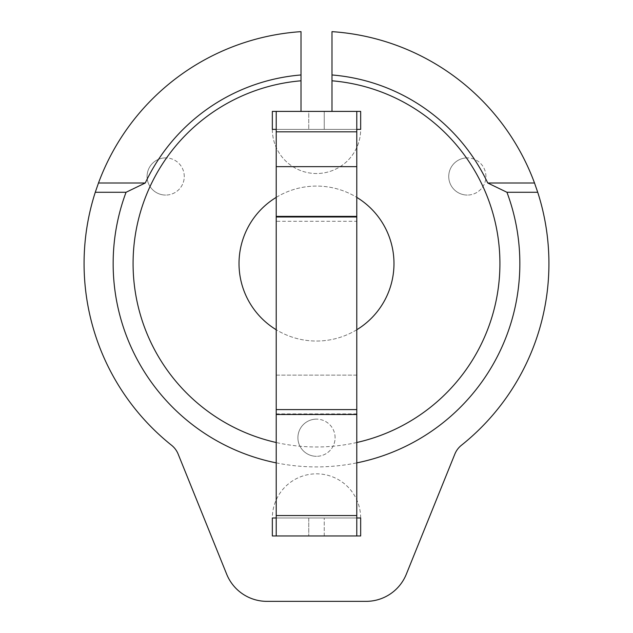 <?xml version="1.0" encoding="UTF-8"?>
<svg xmlns="http://www.w3.org/2000/svg" width="633" height="633" viewBox="0 0 633 633"><rect width="100%" height="100%" fill="white"/><g stroke="black" fill="none" stroke-linecap="round" stroke-linejoin="round"><path stroke-width="0.47" stroke-dasharray="3.17 2.37" d="M356.79 216.391L276.21 216.391L276.21 166.661L356.79 166.661L356.79 216.969M276.21 216.969L276.21 409.591M276.21 216.391L276.21 221.273L356.79 221.273L356.79 535.961L276.21 535.961L276.21 517.984L308.754 517.984L308.754 535.961L308.754 517.984L356.79 517.984L276.21 517.984L356.79 517.984L356.79 535.961L276.21 535.961L276.21 413.895L356.79 413.895L356.79 409.591M324.246 535.961L324.246 517.984L324.246 535.961M356.79 131.814L276.21 131.814L276.21 111.4L276.21 129.369L356.79 129.369L276.21 129.369L356.79 129.369L356.79 111.4L356.79 375.124L276.21 375.124L276.21 166.661M276.21 131.814L276.21 375.124L356.79 375.124L356.79 166.661M331.993 111.4L356.79 111.4L324.246 111.4L324.246 129.369L324.246 111.4L308.754 111.4L308.754 129.369L308.754 111.4L272.34 111.4L272.34 129.369A44.16 44.16 0 0 0 316.5 173.529A44.16 44.16 0 0 0 360.66 129.369L360.66 111.4L331.993 111.4L331.993 31.65A232.422 232.422 0 0 1 461.425 445.268A21.696 21.696 0 0 0 454.842 454.098L406.315 574.218A43.384 43.384 0 0 1 366.088 601.35L266.912 601.35A43.384 43.384 0 0 1 226.685 574.218L178.158 454.098A21.696 21.696 0 0 0 171.575 445.268A232.422 232.422 0 0 1 301.007 31.65L301.007 111.4M184.266 176.472A18.594 18.594 0 0 0 165.672 157.886A18.594 18.594 0 0 1 184.266 176.472A18.594 18.594 0 0 1 165.672 195.067A18.594 18.594 0 0 0 184.266 176.472M335.094 437.72A18.594 18.594 0 0 0 316.5 419.125A18.594 18.594 0 0 1 335.094 437.72A18.594 18.594 0 0 1 316.5 456.314A18.594 18.594 0 0 0 335.094 437.72M485.922 176.472A18.594 18.594 0 0 0 467.328 157.886A18.594 18.594 0 0 1 485.922 176.472A18.594 18.594 0 0 1 467.328 195.067A18.594 18.594 0 0 0 485.922 176.472M272.34 129.369A44.16 44.16 0 0 0 316.5 173.529A44.16 44.16 0 0 0 360.66 129.369L272.34 129.369M276.21 197.385A77.471 77.471 0 0 1 393.971 263.557A77.471 77.471 0 0 1 276.21 329.738M356.79 329.738A77.471 77.471 0 0 1 239.029 263.557A77.471 77.471 0 0 1 356.79 197.385M276.21 462.881A203.351 203.351 0 0 0 356.79 462.881M356.79 442.499A183.42 183.42 0 0 1 276.21 442.499M165.672 195.067A18.594 18.594 0 0 1 147.078 176.472A18.594 18.594 0 0 1 165.672 157.886A18.594 18.594 0 0 0 147.078 176.472A18.594 18.594 0 0 0 165.672 195.067A18.594 18.594 0 0 1 147.078 176.472A18.594 18.594 0 0 1 165.672 157.886M316.5 456.314A18.594 18.594 0 0 1 297.906 437.72A18.594 18.594 0 0 1 316.5 419.125A18.594 18.594 0 0 0 297.906 437.72A18.594 18.594 0 0 0 316.5 456.314A18.594 18.594 0 0 1 297.906 437.72A18.594 18.594 0 0 1 316.5 419.125M467.328 195.067A18.594 18.594 0 0 1 448.734 176.472A18.594 18.594 0 0 1 467.328 157.886A18.594 18.594 0 0 0 448.734 176.472A18.594 18.594 0 0 0 467.328 195.067A18.594 18.594 0 0 1 448.734 176.472A18.594 18.594 0 0 1 467.328 157.886M360.66 517.984A44.16 44.16 0 0 0 316.5 473.824A44.16 44.16 0 0 0 272.34 517.984L360.66 517.984A44.16 44.16 0 0 0 316.5 473.824A44.16 44.16 0 0 0 272.34 517.984L272.34 535.961L360.66 535.961L360.66 517.984M356.79 515.547L276.21 515.547M356.79 414.48L276.21 414.48"/><path stroke-width="0.95" d="M356.79 111.4L356.79 535.961M356.79 166.661L276.21 166.661L276.21 535.961M276.21 111.4L276.21 166.661M356.79 462.881A203.351 203.351 0 0 0 506.946 192.282L487.726 182.992A189.235 189.235 0 0 0 331.993 74.963L331.993 111.4L272.34 111.4L272.34 129.369L276.21 129.369M276.21 329.738A77.471 77.471 0 0 1 276.21 197.385M331.993 80.795A183.42 183.42 0 0 1 356.79 442.499M98.487 182.992L145.273 182.992A189.235 189.235 0 0 1 301.007 74.963L301.007 31.65A232.422 232.422 0 0 0 98.487 182.992L95.274 192.282A232.422 232.422 0 0 0 171.575 445.268A21.696 21.696 0 0 1 178.158 454.098L226.685 574.218A43.384 43.384 0 0 0 266.912 601.35L366.088 601.35A43.384 43.384 0 0 0 406.315 574.218L454.842 454.098A21.696 21.696 0 0 1 461.425 445.268A232.422 232.422 0 0 0 537.726 192.282L506.946 192.282M331.993 74.963L331.993 31.65A232.422 232.422 0 0 1 534.513 182.992L537.726 192.282M95.274 192.282L126.054 192.282A203.351 203.351 0 0 0 276.21 462.881M356.79 517.984L360.66 517.984L360.66 535.961L272.34 535.961L272.34 517.984L276.21 517.984M126.054 192.282L145.273 182.992M301.007 74.963L301.007 111.4M276.21 442.499A183.42 183.42 0 0 1 301.007 80.795M331.993 111.4L360.66 111.4L360.66 129.369L356.79 129.369M356.79 197.385A77.471 77.471 0 0 1 356.79 329.738M534.513 182.992L487.726 182.992M356.79 216.391L276.21 216.391M356.79 216.969L276.21 216.969M356.79 409.591L276.21 409.591M356.79 414.48L276.21 414.48M356.79 515.547L276.21 515.547M356.79 131.814L276.21 131.814"/></g></svg>
